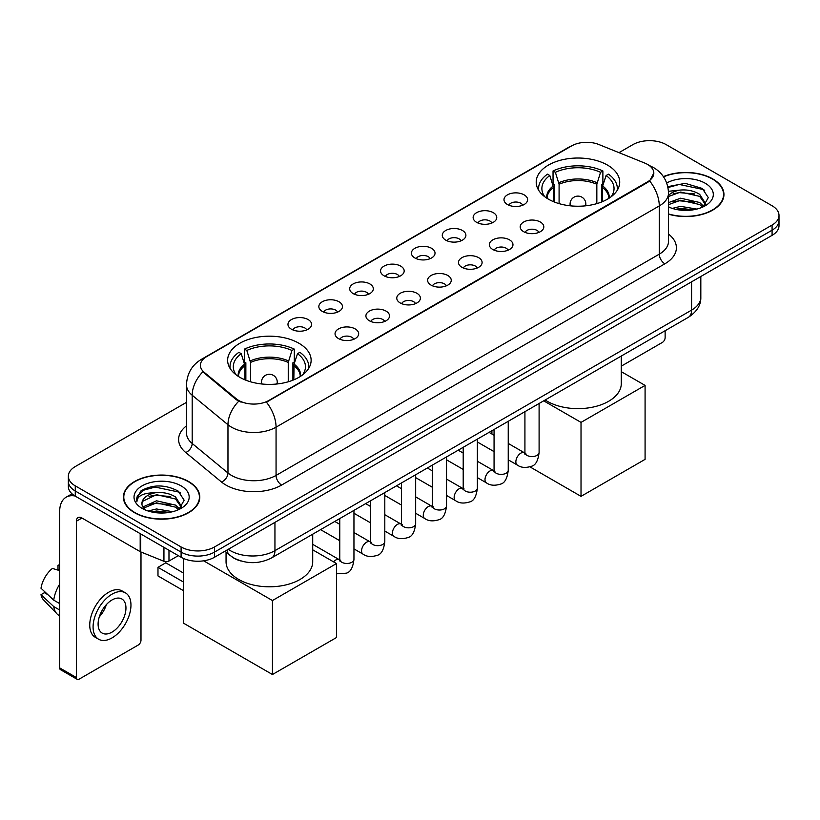 <?xml version="1.0" encoding="UTF-8"?>
<svg xmlns="http://www.w3.org/2000/svg" width="820" height="820" viewBox="0 0 820 820"><rect width="100%" height="100%" fill="white"/><g stroke="black" fill="none" stroke-linecap="round" stroke-linejoin="round"><path stroke-width="1.23" d="M298.9 343.242A41.748 24.108 0 0 0 253.4 338.014A41.748 24.108 0 0 0 227.632 360.287A41.748 24.108 0 0 0 239.86 377.323A41.748 24.108 0 0 0 285.36 382.55A41.748 24.108 0 0 0 311.128 360.287A41.748 24.108 0 0 0 298.9 343.242M607.487 165.087A41.748 24.108 0 0 0 561.987 159.859A41.748 24.108 0 0 0 536.208 182.122A41.748 24.108 0 0 0 548.436 199.168A41.748 24.108 0 0 0 593.936 204.395A41.748 24.108 0 0 0 619.715 182.122A41.748 24.108 0 0 0 607.487 165.087M507.447 204.508A11.818 6.826 180 0 1 505.099 202.581A11.818 6.826 180 0 1 509.015 194.104A11.818 6.826 180 0 1 524.154 194.863A11.818 6.826 180 0 1 526.501 202.581A11.818 6.826 180 0 1 507.447 204.508M522.719 205.215A7.093 4.09 0 0 0 520.813 203.227A7.093 4.09 0 0 0 513.832 202.181A7.093 4.09 0 0 0 508.882 205.215M476.584 222.322A11.818 6.826 180 0 1 474.247 220.395A11.818 6.826 180 0 1 478.152 211.919A11.818 6.826 180 0 1 493.302 212.677A11.818 6.826 180 0 1 495.639 220.395A11.818 6.826 180 0 1 476.584 222.322M491.856 223.03A7.093 4.09 0 0 0 489.95 221.041A7.093 4.09 0 0 0 482.97 219.996A7.093 4.09 0 0 0 478.029 223.03M445.731 240.137A11.818 6.826 180 0 1 443.384 238.21A11.818 6.826 180 0 1 447.3 229.733A11.818 6.826 180 0 1 462.439 230.492A11.818 6.826 180 0 1 464.786 238.21A11.818 6.826 180 0 1 445.731 240.137M461.004 240.844A7.093 4.09 0 0 0 459.097 238.856A7.093 4.09 0 0 0 452.117 237.82A7.093 4.09 0 0 0 447.166 240.844M414.869 257.951A11.818 6.826 180 0 1 412.521 256.024A11.818 6.826 180 0 1 416.437 247.548A11.818 6.826 180 0 1 431.576 248.306A11.818 6.826 180 0 1 433.923 256.024A11.818 6.826 180 0 1 414.869 257.951M430.141 258.659A7.093 4.09 0 0 0 428.235 256.67A7.093 4.09 0 0 0 421.255 255.635A7.093 4.09 0 0 0 416.314 258.659M384.016 275.776A11.818 6.826 180 0 1 381.669 273.839A11.818 6.826 180 0 1 385.584 265.362A11.818 6.826 180 0 1 400.724 266.121A11.818 6.826 180 0 1 403.071 273.839A11.818 6.826 180 0 1 384.016 275.776M399.279 276.483A7.093 4.09 0 0 0 397.382 274.485A7.093 4.09 0 0 0 390.392 273.449A7.093 4.09 0 0 0 385.451 276.483M353.154 293.591A11.818 6.826 180 0 1 350.806 291.654A11.818 6.826 180 0 1 354.722 283.177A11.818 6.826 180 0 1 369.861 283.935A11.818 6.826 180 0 1 372.208 291.654A11.818 6.826 180 0 1 353.154 293.591M368.426 294.298A7.093 4.09 0 0 0 366.519 292.299A7.093 4.09 0 0 0 359.539 291.264A7.093 4.09 0 0 0 354.588 294.298M322.301 311.405A11.818 6.826 180 0 1 319.954 309.478A11.818 6.826 180 0 1 323.869 300.991A11.818 6.826 180 0 1 339.008 301.76A11.818 6.826 180 0 1 341.356 309.478A11.818 6.826 180 0 1 322.301 311.405M337.563 312.112A7.093 4.09 0 0 0 335.667 310.114A7.093 4.09 0 0 0 328.676 309.079A7.093 4.09 0 0 0 323.736 312.112M291.438 329.22A11.818 6.826 180 0 1 289.091 327.293A11.818 6.826 180 0 1 293.007 318.806A11.818 6.826 180 0 1 308.146 319.574A11.818 6.826 180 0 1 310.493 327.293A11.818 6.826 180 0 1 291.438 329.22M306.711 329.927A7.093 4.09 0 0 0 304.804 327.928A7.093 4.09 0 0 0 297.824 326.893A7.093 4.09 0 0 0 292.873 329.927M523.652 231.681A11.818 6.826 180 0 1 521.305 229.754A11.818 6.826 180 0 1 525.22 221.277A11.818 6.826 180 0 1 540.359 222.035A11.818 6.826 180 0 1 542.707 229.754A11.818 6.826 180 0 1 523.652 231.681M538.924 232.388A7.093 4.09 0 0 0 537.018 230.399A7.093 4.09 0 0 0 530.038 229.354A7.093 4.09 0 0 0 525.097 232.388M492.799 249.495A11.818 6.826 180 0 1 490.452 247.568A11.818 6.826 180 0 1 494.368 239.091A11.818 6.826 180 0 1 509.507 239.85A11.818 6.826 180 0 1 511.854 247.568A11.818 6.826 180 0 1 492.799 249.495M508.062 250.202A7.093 4.09 0 0 0 506.165 248.214A7.093 4.09 0 0 0 499.175 247.179A7.093 4.09 0 0 0 494.234 250.202M461.937 267.31A11.818 6.826 180 0 1 459.589 265.383A11.818 6.826 180 0 1 463.505 256.906A11.818 6.826 180 0 1 478.644 257.664A11.818 6.826 180 0 1 480.991 265.383A11.818 6.826 180 0 1 461.937 267.31M477.209 268.017A7.093 4.09 0 0 0 475.303 266.029A7.093 4.09 0 0 0 468.322 264.993A7.093 4.09 0 0 0 463.372 268.017M431.084 285.135A11.818 6.826 180 0 1 428.737 283.197A11.818 6.826 180 0 1 432.652 274.72A11.818 6.826 180 0 1 447.792 275.479A11.818 6.826 180 0 1 450.139 283.197A11.818 6.826 180 0 1 431.084 285.135M446.346 285.842A7.093 4.09 0 0 0 444.45 283.843A7.093 4.09 0 0 0 437.46 282.808A7.093 4.09 0 0 0 432.519 285.842M400.221 302.949A11.818 6.826 180 0 1 397.874 301.012A11.818 6.826 180 0 1 401.79 292.535A11.818 6.826 180 0 1 416.929 293.293A11.818 6.826 180 0 1 419.276 301.012A11.818 6.826 180 0 1 400.221 302.949M415.494 303.656A7.093 4.09 0 0 0 413.587 301.657A7.093 4.09 0 0 0 406.607 300.622A7.093 4.09 0 0 0 401.656 303.656M369.359 320.763A11.818 6.826 180 0 1 367.022 318.837A11.818 6.826 180 0 1 370.937 310.349A11.818 6.826 180 0 1 386.077 311.118A11.818 6.826 180 0 1 388.413 318.837A11.818 6.826 180 0 1 369.359 320.763M384.631 321.471A7.093 4.09 0 0 0 382.735 319.472A7.093 4.09 0 0 0 375.744 318.437A7.093 4.09 0 0 0 370.804 321.471M338.506 338.578A11.818 6.826 180 0 1 336.159 336.651A11.818 6.826 180 0 1 340.074 328.164A11.818 6.826 180 0 1 355.214 328.933A11.818 6.826 180 0 1 357.561 336.651A11.818 6.826 180 0 1 338.506 338.578M353.779 339.285A7.093 4.09 0 0 0 351.872 337.286A7.093 4.09 0 0 0 344.892 336.251A7.093 4.09 0 0 0 339.941 339.285M644.745 163.067A21.269 12.279 180 0 1 647.585 164.441A21.269 12.279 180 0 1 653.817 173.123A21.269 12.279 180 0 1 647.585 181.804L268.827 400.478A21.269 12.279 180 0 1 236.365 398.838L204.252 372.362A21.269 12.279 180 0 1 200.398 365.32A21.269 12.279 180 0 1 206.63 356.638L571.643 145.898A21.269 12.279 180 0 1 598.887 144.525L644.745 163.067M241.121 561.034A23.636 13.643 180 0 1 231.578 556.565M668.515 214.194A38.202 22.058 0 0 0 723.947 194.504A38.202 22.058 0 0 0 712.754 178.914A38.202 22.058 0 0 0 663.4 176.618M188.61 481.524A38.202 22.058 0 0 0 146.975 476.738A38.202 22.058 0 0 0 123.4 497.115A38.202 22.058 0 0 0 134.583 512.715A38.202 22.058 0 0 0 176.218 517.502A38.202 22.058 0 0 0 199.803 497.115A38.202 22.058 0 0 0 188.61 481.524M123.789 499.103A38.202 22.058 0 0 0 123.656 499.687M653.817 173.123L649.645 180.943L647.585 182.44L266.428 402.189A27.572 15.918 60 0 1 276.063 427.169A31.508 18.194 180 0 1 231.506 427.169A31.508 18.194 180 0 1 227.97 424.739L192.187 395.24A31.508 18.194 180 0 1 186.488 384.805L186.488 433.042A31.508 18.194 0 0 0 192.187 443.476L227.97 472.986A31.508 18.194 0 0 0 231.506 475.415A31.508 18.194 0 0 0 276.063 475.415L659.28 254.159A31.508 18.194 0 0 0 668.515 241.295L668.515 193.059A31.508 18.194 180 0 1 659.28 205.922A27.572 15.918 -120 0 0 649.645 180.943M186.488 402.353L75.266 466.57A23.636 13.643 0 0 0 68.347 476.215L68.347 486.506A23.636 13.643 0 0 0 75.266 496.151L181.097 557.251L181.097 552.106A23.636 13.643 0 0 0 214.512 552.106L772.081 230.205A23.636 13.643 0 0 0 779 220.559A23.636 13.643 0 0 1 772.081 230.205L214.512 552.106A23.636 13.643 0 0 1 181.097 552.106L75.266 491.006L181.097 552.106L181.097 546.96A23.636 13.643 0 0 0 214.512 546.96L772.081 225.059A23.636 13.643 0 0 0 779 215.414A23.636 13.643 0 0 0 772.081 205.758L666.25 144.658A23.636 13.643 0 0 0 632.825 144.658L618.987 152.653M68.347 481.36A23.636 13.643 0 0 0 75.266 491.006A23.636 13.643 0 0 1 68.347 481.36M241.141 402.189L236.365 399.77L202.817 371.839A27.572 18.44 129.5 0 0 192.187 395.24L192.187 443.476A7.882 5.268 -50.5 0 1 185.74 452.517A39.391 22.734 180 0 1 186.488 425.826M68.347 476.215A23.636 13.643 0 0 0 75.266 485.86L181.097 546.96M199.547 499.687A38.202 22.058 0 0 0 199.414 499.103M723.691 197.077A38.202 22.058 0 0 0 723.558 196.492M181.097 557.251A23.636 13.643 0 0 0 214.512 557.251L772.081 235.35A23.636 13.643 0 0 0 779 225.705L779 215.414M668.515 213.938A37.812 21.832 0 0 0 723.558 194.504A37.812 21.832 0 0 0 712.477 179.067A37.812 21.832 0 0 0 663.544 176.833M672.297 208.403L680.641 206.363L696.836 209.079M675.567 209.305L680.641 208.403L693.443 209.797M668.515 202.612L680.641 198.194L699.665 202.499L703.724 206.363M668.515 204.651L680.641 200.234L699.665 204.539L702.668 207.07M668.464 191.296L679.544 190.148A19.69 11.367 0 0 0 668.515 195.437M679.544 190.148C687.109 189.358 693.812 190.752 699.665 194.33L705.436 203.401L705.292 204.908M668.515 196.492L680.641 192.064L699.665 196.369L705.374 204.426M668.515 206.527L669.356 207.306M668.515 206.937A27.572 15.918 0 0 0 705.241 205.758A27.572 15.918 0 0 0 705.241 183.249A27.572 15.918 0 0 0 666.701 182.993M702.996 206.927L708.295 197.599L702.248 188.436L685.202 183.342L667.798 186.652M667.982 187.534L679.247 184.459L703.498 189.563L704.677 190.383M673.148 193.756L679.247 192.628L694.837 193.94M673.148 201.925L679.247 200.787L694.837 202.109M676.09 209.418L679.247 208.957L693.146 209.838M621.283 366.151L662.345 342.442A3.936 2.276 120 0 0 665.133 337.614L665.133 330.726M134.859 512.551A37.812 21.832 0 0 0 176.074 517.287A37.812 21.832 0 0 0 199.414 497.115A37.812 21.832 0 0 0 188.333 481.678A37.812 21.832 0 0 0 147.128 476.953A37.812 21.832 0 0 0 123.789 497.115A37.812 21.832 0 0 0 134.859 512.551M148.153 511.014L156.507 508.974L172.692 511.69M151.423 511.916L156.507 511.014L169.299 512.408M142.844 507.016L156.507 500.805L175.521 505.11L179.58 508.974M143.52 508.133L156.507 502.844L175.521 507.149L178.524 509.681M178.852 509.538L184.151 500.21L178.104 491.047C165.148 484.353 152.786 484.282 141.03 490.821L136.489 499.134L136.919 501.799C137.176 495.813 143.336 492.799 155.41 492.758A19.69 11.367 0 0 0 141.911 503.552A19.69 11.367 0 0 0 142.864 507.047L145.212 509.917M155.41 492.758C162.965 491.969 169.668 493.363 175.521 496.94L181.292 506.012L181.159 507.518M141.911 503.777L142.577 501.358L156.507 494.675L175.521 498.98L181.23 507.037M181.097 485.86A27.572 15.918 0 0 0 142.106 485.86A27.572 15.918 0 0 0 142.106 508.379A27.572 15.918 0 0 0 181.097 508.369A27.572 15.918 0 0 0 181.097 485.86M136.489 499.318L137.35 495.956L143.849 490.134L155.103 487.07L179.354 492.174L180.533 492.994M149.014 496.366L155.103 495.239L170.693 496.551M149.014 504.536L155.103 503.398L170.693 504.72M151.946 512.029L155.103 511.567L169.002 512.449M553.52 201.669L553.52 187.483L549.82 175.521A36.08 20.828 0 0 0 543.906 195.426A36.08 20.828 0 0 0 544.818 196.779M554.433 202.038L554.433 184.623L553.039 183.813L553.039 170.95A39.391 22.734 0 0 1 602.884 170.95L600.537 172.313A36.08 20.828 0 0 0 555.386 172.313L559.086 184.264L559.086 203.626M596.837 203.626L596.837 184.264L600.537 172.313M545.167 399.986A43.327 25.01 0 0 0 547.329 401.318A43.327 25.01 0 0 0 594.541 406.74A43.327 25.01 0 0 0 621.283 383.637L621.283 356.034M602.884 170.95L602.884 183.813L601.49 184.623L601.49 202.038M549.82 175.521L547.463 174.168A39.391 22.734 0 0 0 538.576 188.559A39.391 22.734 0 0 0 538.689 190.312M555.386 172.313L553.039 170.95M617.234 190.312A39.391 22.734 0 0 0 617.347 188.559A39.391 22.734 0 0 0 608.46 174.168L606.103 175.521L602.669 185.966L602.403 201.669M611.105 196.779A36.08 20.828 0 0 0 612.017 195.426A36.08 20.828 0 0 0 606.103 175.521M581.021 496.346L581.021 422.382L645.084 385.4L645.084 459.364L581.021 496.346L529.976 466.877M491.908 434.005L491.908 430.736M581.021 422.382L543.701 400.836M621.283 371.665L645.084 385.4M244.944 379.824L244.944 365.638L241.234 353.686A36.08 20.828 0 0 0 235.32 373.582A36.08 20.828 0 0 0 236.232 374.935M245.856 380.193L245.856 362.778L244.452 361.968L244.452 349.105A39.391 22.734 0 0 1 294.308 349.105L291.951 350.468A36.08 20.828 0 0 0 246.81 350.468L250.51 362.419L250.51 381.782M288.25 381.782L288.25 362.419L291.951 350.468M226.053 552.137L226.053 561.792A43.327 25.01 0 0 0 238.743 579.473A43.327 25.01 0 0 0 285.965 584.896A43.327 25.01 0 0 0 312.707 561.792L312.707 534.199M294.308 349.105L294.308 361.968L292.904 362.778L292.904 380.193M241.234 353.686L238.886 352.323A39.391 22.734 0 0 0 229.989 366.714A39.391 22.734 0 0 0 230.112 368.467M246.81 350.468L244.452 349.105M308.648 368.467A39.391 22.734 0 0 0 308.771 366.714A39.391 22.734 0 0 0 299.874 352.323L297.527 353.686L294.083 364.121L293.827 379.824M302.529 374.935A36.08 20.828 0 0 0 303.441 373.582A36.08 20.828 0 0 0 297.527 353.686M183.321 590.574L157.983 575.937L157.983 567.327L183.321 581.954M272.445 674.511L272.445 600.537L336.497 563.555L336.497 637.529L272.445 674.511L183.321 623.056L183.321 558.389M272.445 600.537L203.657 560.829M312.707 549.82L336.497 563.555M157.983 567.327L165.773 562.817L183.321 572.954M168.982 550.261L168.982 561.034L178.309 555.653M74.999 495.997A31.508 18.194 -120 0 0 66.194 497.166A31.508 18.194 -120 0 0 59.665 511.588L59.665 667.88L76.383 677.535L76.383 521.243A7.882 4.551 60 0 1 78.013 517.635A7.882 4.551 60 0 1 81.949 518.025L140.189 551.645L140.189 533.635M76.383 677.535A3.936 2.276 120 0 0 77.193 679.329L60.485 669.684A3.936 2.276 -60 0 1 59.665 667.88M77.193 679.329A3.936 2.276 120 0 0 79.161 679.134L138.201 645.053A3.936 2.276 120 0 0 140.989 640.225L140.989 552.014M168.982 561.034A3.936 2.276 180 0 1 163.938 561.29L140.712 551.901A3.936 2.276 180 0 1 140.189 551.645M112.022 632.117A19.69 11.367 120 0 0 124.896 614.764A19.69 11.367 120 0 0 121.873 598.989A19.69 11.367 120 0 0 112.022 599.963A19.69 11.367 120 0 0 99.158 617.316A19.69 11.367 120 0 0 102.182 633.101A19.69 11.367 120 0 0 112.022 632.117M99.302 616.855A19.69 11.367 120 0 0 106.374 604.617M59.665 565.728L57.994 565.226L57.994 569.182L59.665 570.146M125.419 592.85L122.077 590.923A26.783 15.467 120 0 0 108.681 592.245A26.783 15.467 120 0 0 91.184 615.851A26.783 15.467 120 0 0 95.294 637.304L98.636 639.241A26.783 15.467 120 0 0 112.022 637.909A26.783 15.467 120 0 0 129.519 614.313A26.783 15.467 120 0 0 125.419 592.85A26.783 15.467 120 0 0 112.022 594.172A26.783 15.467 120 0 0 94.525 617.778A26.783 15.467 120 0 0 98.636 639.241M59.665 584.147A25.994 15.006 120 0 0 53.751 600.158L41 588.227A20.479 11.828 120 0 1 52.429 568.434L59.665 570.638M59.665 603.582L53.751 600.158M47.898 594.684L44.423 592.686L41 594.664L53.751 606.595L59.665 610.008M53.751 606.595A25.994 15.006 120 0 0 56.959 613.852A25.994 15.006 120 0 0 58.927 615.4L59.665 615.83M59.665 564.755A20.479 11.828 120 0 0 57.994 565.226M41 594.664A20.479 11.828 120 0 0 43.419 599.758L56.959 613.852M204.252 372.362L204.252 373.295M236.365 398.838L236.365 399.77M268.827 400.478L268.827 401.113M647.585 181.804L647.585 182.44M281.639 485.061A7.882 4.551 60 0 1 276.063 475.415L276.063 427.169L659.28 205.922L659.28 254.159A7.882 4.551 60 0 0 664.856 263.814L281.639 485.061A39.391 22.734 180 0 1 225.93 485.061A39.391 22.734 180 0 1 221.523 482.027L185.74 452.517M668.515 193.059C667.982 181.732 663.001 173.235 653.571 167.577L649.594 165.64A27.572 12.915 112 0 0 649.225 165.496M204.282 358.248A27.572 15.918 -120 0 0 201.433 359.324C192.003 364.982 187.022 373.469 186.488 384.805M201.433 359.324L569.326 146.913A27.572 15.918 60 0 1 571.417 146.032M238.712 401.236A27.572 18.44 129.5 0 0 227.97 424.739L227.97 472.986A7.882 5.268 -50.5 0 1 221.523 482.027M668.515 234.089A39.391 22.734 180 0 1 664.856 263.814M214.512 546.96L214.512 557.251M772.081 225.059L772.081 235.35M75.266 485.86L75.266 496.151M228.278 549.308A31.508 18.194 0 0 0 230.389 550.661A31.508 18.194 0 0 0 274.946 550.661L691.588 310.114A31.508 18.194 0 0 0 700.823 297.25C701.049 305.071 696.887 311.764 688.328 317.33L271.686 557.877A15.754 9.092 60 0 0 274.946 550.661L274.946 522.361M691.588 281.813L691.588 310.114A15.754 9.092 60 0 1 688.328 317.33M226.996 550.046A15.754 10.537 129.5 0 0 229.743 555.171L224.957 551.224M553.52 187.483A30.883 17.825 0 0 0 547.083 198.348M596.837 184.264A30.883 17.825 0 0 0 559.086 184.264M553.254 185.966A31.252 18.04 0 0 0 546.776 198.153M597.093 182.747A31.252 18.04 0 0 0 558.83 182.747M609.147 198.153A31.252 18.04 0 0 0 602.669 185.966M608.84 198.348A30.883 17.825 0 0 0 602.403 187.483M570.792 205.871A7.882 4.551 180 0 1 570.084 203.995L570.084 205.799M585.839 205.799L585.839 203.995A7.882 4.551 180 0 1 585.142 205.871M244.944 365.638A30.883 17.825 0 0 0 238.497 376.503M288.25 362.419A30.883 17.825 0 0 0 250.51 362.419M244.678 364.121A31.252 18.04 0 0 0 238.2 376.308M288.517 360.913A31.252 18.04 0 0 0 250.243 360.913M300.571 376.308A31.252 18.04 0 0 0 294.083 364.121M300.263 376.503A30.883 17.825 0 0 0 293.827 365.638M262.205 384.026A7.882 4.551 180 0 1 261.508 382.151L261.508 383.955M277.262 383.955L277.262 382.151A7.882 4.551 180 0 1 276.555 384.026M539.099 403.491L539.099 452.486A7.093 4.09 180 0 1 536.7 455.551A7.093 4.09 180 0 1 526.993 455.377A7.093 4.09 180 0 1 524.923 452.486L524.687 454.013L525.323 453.491M539.099 452.486C538.125 460.717 535.573 465.319 531.452 466.283C525.589 468.097 520.885 467.687 517.328 465.053A7.093 4.09 -60 0 1 516.241 459.374A7.093 4.09 -60 0 1 520.864 453.132A7.093 4.09 -60 0 1 521.182 452.958A7.093 4.09 -60 0 1 524.41 452.773L525.856 453.347M508.236 421.306L508.236 470.301A7.093 4.09 180 0 1 505.837 473.376A7.093 4.09 180 0 1 496.141 473.191A7.093 4.09 180 0 1 494.06 470.301L493.835 471.828L494.47 471.305M508.236 470.301C507.272 478.531 504.72 483.134 500.589 484.097C494.737 485.911 490.032 485.501 486.465 482.877A7.093 4.09 -60 0 1 485.378 477.189A7.093 4.09 -60 0 1 490.011 470.946A7.093 4.09 -60 0 1 490.329 470.772A7.093 4.09 -60 0 1 493.558 470.598L494.993 471.162M477.383 439.12L477.383 488.115A7.093 4.09 180 0 1 474.985 491.19A7.093 4.09 180 0 1 465.278 491.016A7.093 4.09 180 0 1 463.208 488.115L462.972 489.653L463.607 489.12M477.383 488.115C476.41 496.346 473.857 500.948 469.737 501.912C463.874 503.726 459.169 503.316 455.612 500.692A7.093 4.09 -60 0 1 454.526 495.003A7.093 4.09 -60 0 1 459.149 488.761A7.093 4.09 -60 0 1 459.466 488.587A7.093 4.09 -60 0 1 462.695 488.412L464.14 488.976M446.521 456.935L446.521 505.93A7.093 4.09 180 0 1 444.122 509.005A7.093 4.09 180 0 1 434.426 508.83A7.093 4.09 180 0 1 432.345 505.93L432.119 507.467L432.755 506.944M446.521 505.93C445.557 514.16 443.005 518.763 438.874 519.726C433.021 521.54 428.306 521.13 424.75 518.506A7.093 4.09 -60 0 1 423.663 512.828A7.093 4.09 -60 0 1 428.296 506.575A7.093 4.09 -60 0 1 428.614 506.401A7.093 4.09 -60 0 1 431.843 506.227L433.278 506.791M415.668 474.749L415.668 523.744A7.093 4.09 180 0 1 413.27 526.819A7.093 4.09 180 0 1 403.563 526.645A7.093 4.09 180 0 1 401.482 523.744L401.257 525.282L401.892 524.759M415.668 523.744C414.694 531.985 412.142 536.577 408.022 537.541C402.159 539.355 397.454 538.945 393.887 536.321A7.093 4.09 -60 0 1 392.8 530.643A7.093 4.09 -60 0 1 397.433 524.39A7.093 4.09 -60 0 1 397.751 524.226A7.093 4.09 -60 0 1 400.98 524.041L402.425 524.605M384.805 492.564L384.805 541.569A7.093 4.09 180 0 1 382.407 544.634A7.093 4.09 180 0 1 372.7 544.459A7.093 4.09 180 0 1 370.63 541.569L370.404 543.096L371.04 542.573M384.805 541.569C383.832 549.8 381.29 554.392 377.159 555.355C371.306 557.169 366.591 556.759 363.034 554.135A7.093 4.09 -60 0 1 361.948 548.457A7.093 4.09 -60 0 1 366.581 542.204A7.093 4.09 -60 0 1 366.888 542.04A7.093 4.09 -60 0 1 370.127 541.856L371.562 542.42M353.953 510.378L353.953 559.383A7.093 4.09 180 0 1 351.544 562.448A7.093 4.09 180 0 1 341.848 562.274A7.093 4.09 180 0 1 339.767 559.383L339.541 560.911L340.177 560.388M333.545 561.854A7.093 4.09 -60 0 1 335.718 560.019A7.093 4.09 -60 0 1 336.036 559.855A7.093 4.09 -60 0 1 339.265 559.67L340.7 560.245M76.383 521.243L81.949 518.025M140.712 533.943L140.712 551.901M163.938 561.29L163.938 547.35M569.326 146.913L574.379 144.566M271.686 557.877C259.007 564.242 246.328 564.242 233.649 557.877L229.743 555.171M700.823 297.25L700.823 276.494M723.558 197.671L723.558 194.504M199.414 500.282L199.414 497.115M123.789 500.282L123.789 497.115M538.576 190.117L538.576 188.559M617.347 190.117L617.347 188.559M585.839 203.995A7.882 7.882 0 0 0 574.02 197.169A7.882 7.882 0 0 0 570.084 203.995M229.989 368.282L229.989 366.714M308.771 368.282L308.771 366.714M277.262 382.151A7.882 7.882 0 0 0 265.444 375.334A7.882 7.882 0 0 0 261.508 382.151M517.328 465.053L508.236 459.815M494.06 451.625L477.383 442M524.923 411.671L524.923 452.486M524.41 452.773L508.236 443.435M494.06 435.256L489.068 432.376M486.465 482.877L477.383 477.629M463.208 469.44L446.521 459.815M494.06 429.485L494.06 470.301M493.558 470.598L477.383 461.26M463.208 453.07L458.216 450.19M455.612 500.692L446.521 495.444M432.345 487.254L415.668 477.629M463.208 447.31L463.208 488.115M462.695 488.412L446.521 479.075M432.345 470.885L427.353 468.005M424.75 518.506L415.668 513.258M401.482 505.069L384.805 495.444M432.345 465.124L432.345 505.93M431.843 506.227L415.668 496.889M401.482 488.699L396.49 485.819M393.887 536.321L384.805 531.073M370.63 522.893L353.953 513.258M401.482 482.939L401.482 523.744M400.98 524.041L384.805 514.704M370.63 506.514L365.638 503.634M363.034 554.135L353.953 548.887M339.767 540.708L320.599 529.638M370.63 500.753L370.63 541.569M370.127 541.856L353.953 532.518M339.767 524.328L334.775 521.448M353.953 559.383C352.979 567.614 350.427 572.206 346.296 573.18L336.497 573.816M339.767 518.568L339.767 559.383M339.265 559.67L312.707 544.336M66.194 497.166L72.006 493.804"/></g></svg>
